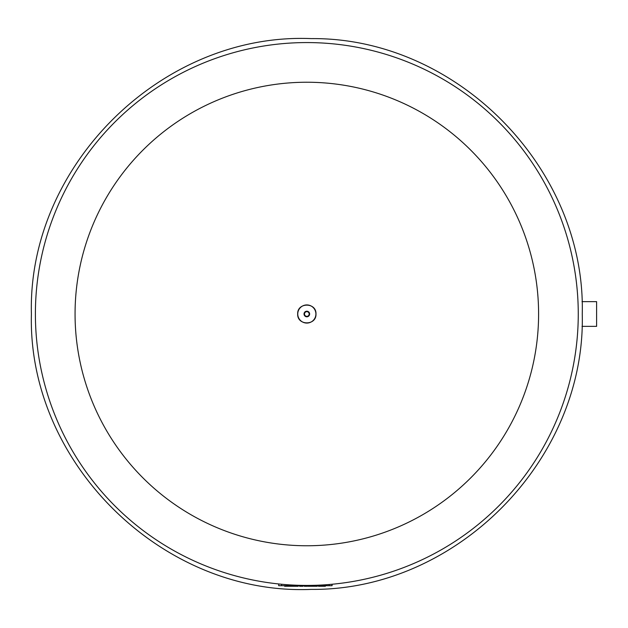 <?xml version="1.0" encoding="UTF-8"?>
<svg xmlns="http://www.w3.org/2000/svg" width="628" height="628" viewBox="0 0 628 628"><rect width="100%" height="100%" fill="white"/><g stroke="black" fill="none" stroke-linecap="round" stroke-linejoin="round"><path stroke-width="0.94" d="M306.833 585.429A271.429 271.429 0 0 0 578.262 314A271.429 271.429 0 0 0 306.833 42.571A271.429 271.429 0 0 0 35.396 314A271.429 271.429 0 0 0 306.833 585.429M306.833 545.763A231.763 231.763 0 0 0 538.596 314A231.763 231.763 0 0 0 306.833 82.237A231.763 231.763 0 0 0 75.062 314A231.763 231.763 0 0 0 306.833 545.763M288.644 585.689L288.644 586.262L284.602 586.262L284.602 585.689M287.451 585.689L287.451 586.262M303.026 585.689L303.026 586.262L303.026 585.689L303.026 586.262L299.572 586.262L299.564 585.689L299.572 586.262M304.266 585.689L304.266 586.262L307.327 586.262L307.327 585.689M325.375 585.689L325.375 586.262L323.059 586.262L323.059 585.689M318.443 585.689L318.443 586.262L323.059 586.262M320.751 585.689L320.751 586.262M317.281 585.689L317.281 586.262L308.018 586.262L308.018 585.689M298.214 585.689L298.214 586.262L288.943 586.262L288.943 585.689M278.683 583.969L278.683 585.689L332.086 585.689L332.086 584.252M581.999 301.636L596.6 301.636L596.6 326.364L581.999 326.364M315.9 314A9.075 9.075 0 0 1 306.833 323.075A9.075 9.075 0 0 1 297.758 314A9.075 9.075 0 0 1 306.833 304.925A9.075 9.075 0 0 1 315.9 314M309.628 314A2.802 2.802 0 0 1 306.833 316.802A2.802 2.802 0 0 1 304.031 314A2.802 2.802 0 0 1 306.833 311.198A2.802 2.802 0 0 1 309.628 314M309.157 314A2.331 2.331 0 0 1 306.833 316.331A2.331 2.331 0 0 1 304.502 314A2.331 2.331 0 0 1 306.833 311.669A2.331 2.331 0 0 1 309.157 314M281.572 584.252L281.572 585.689M329.198 584.511L329.198 585.689M582.258 314C585.916 459.61 456.799 590.76 311.158 589.394C162.456 595.642 27.491 462.781 31.4 314C27.491 165.219 162.456 32.358 311.158 38.606C456.799 37.24 585.916 168.39 582.258 314M297.68 314C297.115 325.806 316.543 325.806 315.978 314C316.543 302.194 297.115 302.194 297.68 314"/></g></svg>
